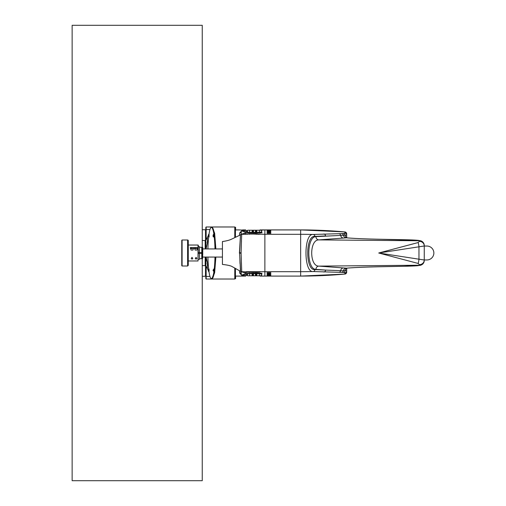 <?xml version="1.0" encoding="UTF-8"?>
<svg xmlns="http://www.w3.org/2000/svg" width="506" height="506" viewBox="0 0 506 506"><rect width="100%" height="100%" fill="white"/><g stroke="black" fill="none" stroke-linecap="round" stroke-linejoin="round"><path stroke-width="0.76" d="M202.583 229.692L205.506 229.743L205.506 240.552L205.506 229.743L202.583 229.692M205.506 275.77L205.506 265.448L205.506 275.77L205.834 275.77M235.107 237.422L234.784 226.979L234.784 237.586M205.834 227.302L205.891 248.933M206.157 239.578L206.157 226.979L234.784 226.979L212.261 226.979L211.432 227.555M205.891 257.067L205.834 278.698L206.157 279.021L206.157 266.422M205.834 240.704L202.255 240.401M205.183 240.401L205.183 248.933M205.183 257.067L205.183 265.599L205.834 265.296M202.255 265.599L205.183 265.599M208.251 270.261L205.834 265.707L205.834 263.411L206.176 263.411M206.144 259.635L205.834 263.98M205.834 259.635L205.834 257.067M205.834 248.933L206.144 246.365M205.834 239.977L205.834 246.365M205.834 242.032L205.834 242.57M209.984 229.56L206.157 229.56L205.834 231.603M205.834 232.659L205.834 233.69M205.834 234.746L205.834 236.15M205.834 237.2L205.834 238.921M209.984 276.44L205.834 276.421M205.834 240.293L208.251 235.739M235.6 229.907L235.6 227.302L235.107 227.302M235.107 268.231L235.107 278.698L235.6 278.698L235.6 276.093M213.203 235.524L213.14 236.22L213.203 235.524M213.804 234.563L213.804 236.934M208.965 234.512A25.698 3.574 90 0 1 211.451 227.302A25.698 3.574 90 0 1 214.98 248.933M214.98 257.067A25.698 3.574 90 0 1 211.451 278.698A25.698 3.574 90 0 1 208.965 271.488M208.662 269.084A25.698 3.574 90 0 1 207.922 257.067M207.922 248.933A25.698 3.574 90 0 1 208.662 236.916M213.804 269.065L213.804 271.437M213.855 269.015L213.051 270.229L213.753 271.488L213.76 269.015M209.003 234.563L209.003 236.934M209.054 236.985L209.054 234.512M209.003 269.065L209.003 271.437M208.282 270.476L208.345 269.78L208.396 270.476M211.451 227.302L211.932 227.302A25.698 3.574 90 0 1 215.467 248.933M215.467 257.067A25.698 3.574 90 0 1 211.932 278.698L211.451 278.698M212.033 227.314L214.316 233.671L215.499 248.933M215.499 257.067L214.278 272.557L211.932 278.698M208.769 234.544L209.086 233.734M207.416 237.358L207.416 242.728L208.327 240.483M208.105 265.517L206.087 257.067M209.086 272.266L208.769 271.456M206.087 248.933L207.416 242.728M211.432 278.445L212.261 279.021L214.639 272.791L215.872 257.067M215.872 248.933L214.639 233.209L212.261 226.979M234.784 268.047L234.784 279.021L206.157 279.021M208.409 235.764L208.314 235.334L208.409 235.764M213.077 270.236L213.178 270.666L213.209 270.236M260.097 275.77L259.717 275.77A0.651 0.651 -30 0 0 260.274 276.08L264.872 276.08L264.872 271.69L264.872 276.093L300.653 276.093L344.909 274.081L346.68 272.139L346.68 270.893L345.149 270.501L346.18 268.256M300.653 229.92L264.872 229.92L300.653 229.907L344.909 231.931A487.929 487.563 180 0 0 300.653 229.92L300.653 234.31L264.872 234.31L264.872 229.92L264.872 271.69L264.872 234.31L259.787 234.183A1.303 1.278 -101 0 0 259.54 234.202A1.303 1.278 -101 0 0 259.527 234.208M257.959 234.31A1.303 1.126 90 0 0 258.623 234.057L247.048 234.057L249.294 233.728L246.34 234.107M245.638 233.898L246.403 234.31M247.719 271.69A1.303 1.126 -90 0 0 247.048 271.943L241.735 271.69L241.084 253.139L241.672 234.31L242.994 233.829A2.277 2.277 -177 0 0 241.71 234.221L242.994 233.753A1.303 1.271 -100.1 0 0 242.772 233.772L242.772 233.772A1.303 1.271 -100.1 0 0 242.709 233.785M344.909 231.919L346.68 233.861L346.68 235.107L346.68 233.861A1.954 1.948 -0 0 0 344.909 231.931L344.909 233.165L343.416 233.557L313.182 234.468A487.929 487.563 180 0 0 300.653 234.31L300.653 271.69L258.636 271.69A1.303 1.259 -90 0 1 259.319 271.899L260.04 272.101L259.331 271.893A1.303 1.303 90 0 0 258.636 271.69M267.478 275.372L267.054 274.998L270.824 274.998L270.4 275.372M267.478 274.195L267.054 273.822L270.824 273.822L270.4 274.195M267.478 273.012L267.054 272.639L270.824 272.639L270.4 273.012M239.509 270.754L239.635 273.044L242.576 276.08L245.954 275.77M235.435 268.414L235.435 276.093L245.391 276.093M235.435 229.907L238.895 229.907L235.435 229.907L235.435 237.257M239.635 232.956A1.303 1.126 -177 0 0 240.932 231.9L242.576 229.92L239.635 232.956L239.509 235.145M238.895 229.907L245.581 230.23A0.651 0.651 -30 0 1 246.144 230.553L247.472 230.881L246.574 230.869M260.274 229.92L264.872 229.907L259.717 230.23A0.651 0.651 30 0 1 260.274 229.92L260.097 230.23M270.4 232.988L270.824 233.361L267.054 233.361L267.478 232.988M270.4 231.805L270.824 232.178L267.054 232.178L267.478 231.805M270.4 230.628L270.824 231.002L267.054 231.002L267.478 230.628M246.985 273.259L246.96 273.259A0.651 0.62 -83 0 0 246.909 273.259L246.991 273.265A0.651 0.62 -83 0 0 246.972 273.259L247.63 275.77L261.292 275.77L261.975 273.259L260.014 273.329M253.487 275.77L253.487 273.676L252.722 273.733A0.651 0.651 -2.5 0 0 252.07 273.113A0.651 0.651 177.5 0 1 252.722 273.74L252.81 275.77M256.118 275.77L256.207 273.733A0.651 0.651 -177.5 0 1 256.858 273.12L247.301 273.487M253.487 273.057L253.487 273.676L256.207 273.733A0.651 0.651 -177.5 0 1 256.858 273.113L261.944 273.265M256.77 275.77L256.858 273.702L256.207 273.74M259.344 275.77L259.344 273.702C262.127 273.771 262.127 273.841 259.344 273.917M247.598 275.441L247.118 274.891L247.542 274.922M256.77 230.23L247.63 230.23L246.96 232.741A0.651 0.62 83 0 1 246.909 232.741L256.858 232.886A0.651 0.651 -2.5 0 1 256.207 232.26L256.858 232.298L256.77 230.23L259.344 230.23L259.344 232.298L256.858 232.298L256.858 232.88L259.344 232.88C262.728 232.83 262.956 232.754 260.014 232.671L261.975 232.741L261.292 230.23L259.344 230.23M247.598 230.559L247.124 231.109L247.542 231.078M259.344 232.083C262.127 232.159 262.127 232.229 259.344 232.298L259.344 232.88M256.118 230.23L256.207 232.26L256.118 230.23M240.603 234.828L231.406 239.249C229.294 240.236 226.302 241.001 222.425 241.545L222.425 264.429C227.637 265.017 230.907 265.764 232.235 266.649L240.495 271.33L239.604 253.183L240.609 271.14M222.425 249.161L222.425 256.839M246.144 230.553L246.707 230.881L246.144 230.553M242.709 272.215A1.303 1.271 -79.9 0 0 242.772 272.228L246.511 273.221L241.628 275.131A1.303 1.271 80.3 0 0 242.551 275.542L242.576 276.08L240.932 274.1L240.793 271.501L240.926 274.005C241.198 274.973 241.741 275.485 242.551 275.542L247.453 274.081M239.635 273.044A1.303 1.126 177 0 1 240.932 274.1L240.926 274.005A1.303 1.252 177 0 0 241.305 274.828L241.141 271.633M246.58 275.131L247.472 275.119L246.144 275.447A0.651 0.651 -150 0 1 245.581 275.77L245.404 276.08A0.651 0.651 -150 0 0 245.967 275.751M245.581 275.77L246.144 275.447M247.453 231.919L242.551 230.458C241.741 230.515 241.198 231.027 240.926 231.995A1.303 1.252 -177 0 1 241.305 231.172L241.628 230.869A1.303 1.271 -80.3 0 1 242.551 230.458L242.576 229.92L245.404 229.92A0.651 0.651 150 0 1 245.967 230.249M241.141 234.348L241.305 231.172M240.489 271.001L240.299 268.635M240.002 263.556L239.838 257.902M240.47 234.923L239.42 253.196M247.529 273.841L249.584 273.702L249.584 273.12M261.33 275.441L261.804 274.891L261.387 274.922M249.584 230.23L249.584 232.298L247.529 232.159M247.447 273.79A0.651 0.645 74.2 0 0 246.808 273.208L242.772 272.228A1.303 1.271 -79.9 0 0 242.994 272.247L242.994 272.165A2.277 2.277 177 0 1 241.71 271.766M247.447 232.21A0.651 0.645 -74.2 0 1 246.808 232.792L242.994 233.829M246.985 232.741A0.651 0.62 83 0 1 246.972 232.741L247.301 232.513M261.33 230.559L261.804 231.109L261.4 231.204M246.34 234.101L247.048 234.057A1.303 1.126 -90 0 0 247.719 234.31M258.983 234.31A1.303 1.297 90 0 0 259.262 234.278L249.294 233.905L249.426 234.31M259.787 234.183L256.384 233.728L256.251 234.31M259.274 271.69L246.403 271.69L259.319 271.69L249.294 272.095L258.623 271.943A1.303 1.126 90 0 0 257.959 271.69M249.426 271.69L249.294 272.272L256.384 272.272L256.251 271.69M246.359 234.31L241.672 234.31A2.277 2.277 -161.2 0 0 240.502 234.632L239.604 253.183L241.084 253.139M241.628 275.131L241.305 274.828M246.359 271.69A1.303 0.917 -92.2 0 1 246.333 271.69L245.891 271.817A1.303 1.278 79 0 0 246.137 271.798A1.303 1.278 79 0 0 246.15 271.792L246.03 271.811M241.628 230.869L246.511 232.785L242.772 233.772M256.384 272.272L260.04 272.101L259.319 271.69M256.858 232.886L256.858 232.88A0.651 0.651 177.5 0 1 256.207 232.267L252.722 232.267A0.651 0.651 2.5 0 1 252.07 232.88L252.07 232.886A0.651 0.651 2.5 0 0 252.722 232.267L252.81 230.23M252.159 230.23L252.07 232.298L252.722 232.26M252.722 273.74L252.07 273.702L252.159 275.77M346.528 268.174L318.856 266.105L419.423 265.233A4.877 4.877 180 0 0 424.262 260.356L424.262 260.008A4.877 4.643 180 0 1 419.423 264.651L419.423 265.365A4.877 4.877 180 0 0 424.262 260.489L424.262 245.511A4.877 4.877 180 0 0 419.423 240.635L419.423 241.349L418.101 242.564L378.722 253L424.262 245.992A4.877 4.643 180 0 0 419.423 241.349M346.68 268.18L346.68 272.127A1.954 1.948 0 0 1 344.909 274.069A487.929 487.563 180 0 1 300.653 276.08L300.653 271.69A487.929 487.563 180 0 0 313.182 271.532L343.416 272.443L344.909 272.835L344.909 274.081M346.68 237.82L346.68 235.107L315.934 236.644C306.453 236.517 306.453 269.483 315.934 269.356L325.535 270.071L314.903 269.578C305.333 270.931 305.333 235.069 314.903 236.422L325.535 235.929A1.954 1.771 -92 0 0 323.859 233.981M424.262 260.008L378.722 253L418.101 263.436L419.423 264.651M418.101 242.564A4.877 0.898 -96 0 1 418.962 246.719L418.962 259.281A4.877 0.898 96 0 1 418.101 263.436M315.934 269.356A3.251 2.947 -85.8 0 1 318.856 266.105C309.33 266.396 309.33 239.604 318.856 239.895A3.251 2.947 85.8 0 1 315.934 236.644M424.262 245.644A4.877 4.877 180 0 0 419.423 240.767L318.856 239.895L346.528 237.826M424.211 261.21L423.528 263.076L422.459 264.296L420.227 265.372L403.807 266.289A4.877 1.265 -91.1 0 1 403.756 266.289L381.625 266.713C365.313 267.035 353.567 267.529 346.376 268.186A3.251 3.08 -83.9 0 0 343.391 270.786L325.535 270.071A1.954 1.771 -88 0 1 323.859 272.019M343.416 272.443A1.954 1.904 95 0 0 345.149 270.501L343.391 270.786A1.954 1.847 -88.3 0 1 341.746 272.336M314.903 236.422A1.954 1.771 86.7 0 0 313.182 234.468C303.575 232.994 303.575 273.006 313.182 271.532A1.954 1.771 -86.7 0 0 314.903 269.578M381.726 239.294A4.877 1.265 91.1 0 0 381.676 239.287A4.877 1.265 91.1 0 0 381.625 239.287C365.313 238.965 353.567 238.471 346.376 237.814A3.251 3.08 83.9 0 1 343.391 235.214A1.954 1.847 88.3 0 0 341.746 233.664M346.18 237.744L345.149 235.499A1.954 1.904 85 0 0 343.416 233.557M346.68 268.711L347.008 268.148M347.008 237.852L346.68 237.289M269.192 230.11L268.629 230.11M269.249 230.11L268.376 230.091M268.907 230.066L269.515 230.085L268.907 230.066M270.824 230.673L267.054 230.673M268.363 230.085L267.446 230.673L270.432 230.673L269.515 230.085M269.192 231.286L268.629 231.286M268.629 231.248L269.515 231.261L268.629 231.248M269.249 231.286L267.446 231.849L270.432 231.849L269.515 231.261M270.824 231.849L267.054 231.849M269.192 232.469L268.629 232.469M268.629 232.431L269.515 232.444L268.629 232.431M269.249 232.469L267.446 233.032L270.432 233.032L269.515 232.444M270.824 233.032L267.054 233.032M268.686 273.531L269.249 273.531M269.249 273.569L268.363 273.556L269.249 273.569M268.629 273.531L270.432 272.968L267.446 272.968L268.363 273.556M267.054 272.968L270.824 272.968M268.686 274.714L269.249 274.714M269.249 274.752L268.363 274.739L269.249 274.752M268.629 274.714L270.432 274.151L267.446 274.151L268.363 274.739M267.054 274.151L270.824 274.151M268.686 275.89L269.249 275.89M268.629 275.89L269.502 275.909M268.971 275.934L268.363 275.915L268.971 275.934M267.054 275.327L270.824 275.327M269.515 275.915L270.432 275.327L267.446 275.327L268.363 275.915M191.54 250.072L191.129 250.072L190.218 247.592L193.798 247.592L192.887 250.072L191.129 250.072M190.382 248.535L193.634 248.535M192.008 248.123L190.579 248.123L192.008 248.123M195.607 250.072L195.196 250.072L194.285 247.592L197.865 247.592L196.954 250.072L195.196 250.072M194.449 248.535L197.701 248.535M196.075 248.123L194.646 248.123L196.075 248.123M202.09 253.323L202.742 253.323L202.583 258.692L202.286 253.323L202.583 258.692M199.49 247.307L201.767 247.307L201.767 252.677L202.286 252.677L202.286 247.307L202.742 247.472L202.742 252.677L202.09 252.677M202.583 247.307L202.742 252.677M202.286 253.323L201.767 253.323L201.767 258.692L199.49 258.692M198.352 246.656L199.49 246.656L199.49 252.677L201.767 252.677M198.352 253.323L201.767 253.323L199.49 253.323L199.49 259.344L198.352 259.344M198.352 252.677L199.49 252.677M198.352 245.353L198.029 260.969L198.029 245.03L198.352 245.353M192.887 250.072L192.476 250.072M196.954 250.072L196.543 250.072M196.075 257.383L196.872 258.408L196.075 259.161L195.278 258.408L196.075 257.383M192.008 257.383L192.811 258.408L192.008 259.161L191.211 258.408L192.008 257.383M188.27 240.641L188.27 265.359L187.618 266.011L187.618 239.989A0.651 0.651 0 0 1 188.27 240.641M182.09 239.989L181.762 240.312L181.762 265.688L182.09 266.011L182.09 239.989L187.618 239.989M424.262 259.964L426.906 259.964A6.964 6.964 0 0 0 433.857 253A6.964 6.964 0 0 0 426.9 246.036L424.262 246.042L426.9 246.042M202.255 257.067L202.255 480.7L72.143 480.7L72.143 25.3L202.255 25.3L202.255 248.933M213.753 234.512C213.285 233.702 212.526 236.897 213.633 236.972L213.855 234.512M209.123 270.286L208.953 269.015C207.694 268.914 208.459 272.342 208.953 271.488L209.123 270.286M207.416 268.642L207.416 263.272M245.891 271.817L245.631 272.101L249.294 272.272M242.994 272.165L241.735 271.69A2.277 2.277 160.4 0 1 240.514 271.336L241.685 271.69M252.07 273.113L252.07 273.702L249.584 273.702L249.584 275.77M247.529 274.796L247.156 274.897M261.773 274.897L261.4 274.796M245.581 230.23L246.707 230.881M256.384 233.728L249.294 233.728M247.156 231.103L247.529 231.204M255.441 273.057L255.441 275.77M256.858 273.12L256.858 273.702L259.344 273.702L259.344 273.12M252.07 232.88L252.07 232.298L249.584 232.298L249.584 232.88M239.42 252.804L241.084 252.855M260.04 233.898A1.303 1.278 -78 0 0 259.363 234.101A1.303 1.265 -90 0 1 258.68 234.31M246.688 271.69A1.303 1.297 -90 0 0 246.409 271.722A1.303 1.297 63.2 0 1 246.131 271.747M245.631 272.101A1.303 1.278 102 0 0 246.314 271.899A1.303 1.265 90 0 1 246.998 271.69M255.441 230.23L255.441 232.943M253.487 232.943L253.487 230.23M381.625 239.287L403.756 239.711C413.554 239.926 418.778 240.236 419.423 240.635M419.423 265.365C418.778 265.764 413.554 266.074 403.756 266.289M343.504 267.933A3.251 2.947 -85.8 0 0 340.633 270.666A1.954 1.765 -89.8 0 1 339.045 272.304M343.504 238.067A3.251 2.947 85.8 0 1 340.633 235.334A1.954 1.765 89.8 0 0 339.045 233.696M344.909 233.165A1.954 1.948 -0 0 1 346.68 235.107M344.909 272.835A1.954 1.948 0 0 0 346.68 270.893M205.834 230.23L205.506 230.23M205.506 276.257L202.255 276.314M205.834 242.589L206.176 242.589M235.107 278.698L234.784 279.021M208.953 236.985C207.681 237.061 208.466 233.658 208.953 234.512M260.28 276.093L300.653 276.093M235.107 275.77L235.435 275.77M235.107 230.23L235.435 230.23M245.391 229.907L245.954 230.23M259.293 234.259L259.648 234.189M240.508 234.62L241.672 234.31M424.211 244.796L423.528 242.924L422.459 241.704L418.487 240.356L381.676 239.287C365.035 238.952 353.296 238.452 346.458 237.801L345.94 237.769M345.788 268.471L346.458 268.199C353.302 267.547 365.041 267.048 381.676 266.713L403.807 266.289M201.767 258.37L202.286 258.37M201.767 247.63L202.286 247.63M188.27 260.969L198.029 260.969M188.27 245.03L198.029 245.03M182.09 266.011L187.618 266.011M202.742 257.067L222.425 257.067M202.742 248.933L222.425 248.933"/></g></svg>
